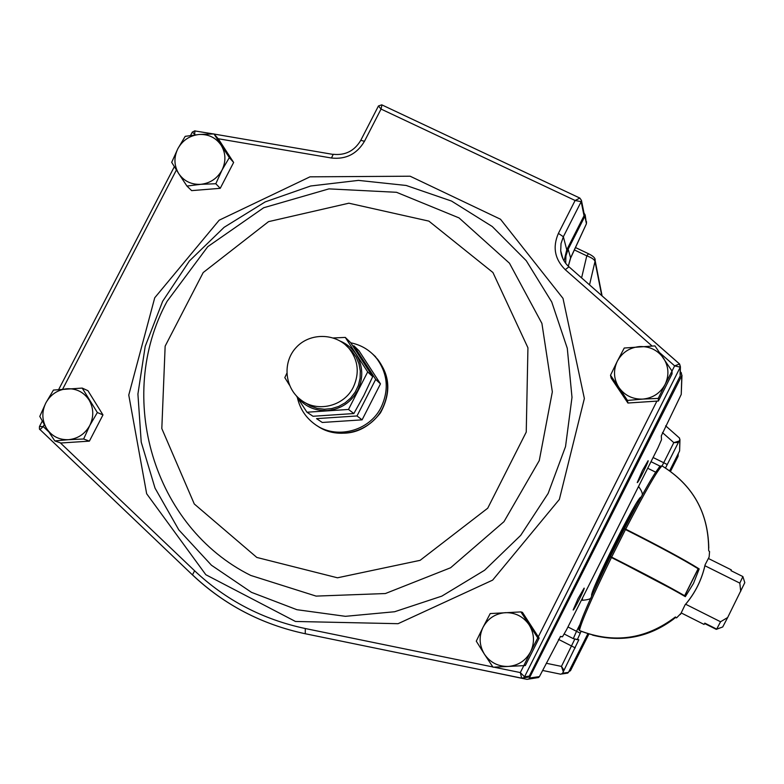 <?xml version="1.0" encoding="UTF-8"?>
<svg xmlns="http://www.w3.org/2000/svg" width="784" height="784" viewBox="0 0 784 784"><rect width="100%" height="100%" fill="white"/><g stroke="black" fill="none" stroke-linecap="round" stroke-linejoin="round"><path stroke-width="1.18" d="M665.518 467.979L678.366 442.49L673.809 442.627L679.101 441.069L679.846 439.785L679.64 449.908M679.493 451.163L669.673 470.743M587.863 633.756L568.478 672.368L562.657 673.211L560.874 674.23L542.685 670.477L560.874 674.23M566.283 673.319L568.478 672.368M538.471 677.533L526.975 679.356L473.565 668.282M528.896 678.983L681.815 375.605L681.227 372.616L680.296 371.802M570.644 258.044L568.184 249.194L565.93 255.8L565.685 263.306M568.184 249.194L584.923 216.198L585.187 214.992L583.982 213.013M679.846 439.785L679.375 437.991M681.815 375.605L681.237 394.421L681.972 375.232M681.237 394.421L661.304 435.855L661.51 439.726L657.982 447.782L566.587 629.67L562.491 636.775L560.521 636.412L539.421 676.602L538.481 677.552L536.207 677.876M562.657 673.211L563.314 671.721L561.452 666.4L546.301 663.274M581.591 277.908L586.785 255.849C591.734 257.701 594.478 259.563 595.007 261.444L594.87 259.151M586.393 223.852L570.487 258.152L568.282 266.188M584.923 216.198L586.403 223.607L586.53 221.705M574.77 639.215L561.452 666.4L564.029 670.222L578.827 639.773L576.269 639.489L578.827 639.773L577.387 639.509L581.12 631.287M574.378 249.939L586.785 255.849L588.5 253.82M679.101 441.069L678.366 442.49M564.029 670.222L563.314 671.721M642.488 470.429L648.084 460.718C649.475 460.061 637.637 483.934 637.245 482.562L642.488 470.429M578.033 598.672L584.109 588.118C585.521 587.471 573.525 611.373 573.143 609.981L578.033 598.672M591.842 595.693C587.383 596.232 638.744 493.43 640.979 497.34M222.019 170.079L229.33 157.613L213.973 133.937L198.989 134.495L185.2 136.338L177.841 148.715C182.545 140.346 189.591 135.612 198.989 134.495C208.417 134.035 215.776 137.582 221.088 145.138C225.841 153.076 226.145 161.386 222.019 170.079C217.295 178.487 210.22 183.231 200.782 184.318L215.806 183.74L222.019 170.079M178.703 173.597L186.945 186.063L200.782 184.318C191.325 184.75 183.966 181.173 178.703 173.597C173.999 165.649 173.715 157.359 177.841 148.715L171.696 162.337L178.703 173.597M213.973 133.937L218.403 138.993L233.632 162.455L220.235 188.327L191.649 190.62L186.945 186.063M215.806 183.74L220.235 188.327M229.33 157.613L233.632 162.455M89.778 425.477L97.353 412.521L82.202 388.08L53.459 390.06L45.844 402.927C50.607 394.45 57.683 389.726 67.071 388.737C76.479 388.423 83.81 392.167 89.043 399.967C93.727 408.16 93.972 416.657 89.778 425.477C84.995 433.993 77.89 438.726 68.463 439.687L83.643 439.001L89.778 425.477M46.511 428.368L54.811 440.912L68.463 439.687C59.025 439.971 51.705 436.198 46.511 428.368C41.875 420.165 41.65 411.688 45.844 402.927L39.778 416.422L46.511 428.368M82.202 388.08L87.945 390.697L102.969 414.912L89.396 441.127L60.829 443.009L54.811 440.912M83.643 439.001L89.396 441.127M97.353 412.521L102.969 414.912M665.136 384.376L672.025 371.067L654.944 345.901L624.24 348.027L617.302 361.248C622.104 352.496 629.513 347.606 639.538 346.567C649.603 346.214 657.58 350.046 663.46 358.082C668.762 366.51 669.32 375.281 665.136 384.376C660.314 393.176 652.876 398.076 642.811 399.095L658.266 398.399L665.136 384.376M618.899 387.472L627.455 400.438L642.811 399.095C632.708 399.409 624.74 395.538 618.899 387.472C613.656 379.035 613.117 370.293 617.302 361.248L610.511 375.232L618.899 387.472M610.511 375.232L611.138 378.055L627.915 403.025L658.423 401.006L672.035 373.948L672.025 371.067M627.455 400.438L627.915 403.025M658.266 398.399L658.423 401.006M530.611 651.759L537.765 637.902L520.899 611.902L490.216 613.568L483.013 627.327C487.873 618.458 495.312 613.578 505.327 612.676C515.392 612.48 523.32 616.538 529.141 624.848C534.365 633.55 534.855 642.517 530.611 651.759C525.731 660.667 518.253 665.567 508.199 666.439L523.82 665.636L530.611 651.759M484.404 654.17L493.028 667.213L508.199 666.439C498.105 666.596 490.176 662.509 484.404 654.17C479.23 645.457 478.759 636.51 483.013 627.327L476.29 641.165L484.404 654.17M520.899 611.902L522.438 612.353L539.137 638.098L525.329 665.547L523.82 665.636L520.311 672.574L521.683 678.15L523.594 677.807L521.664 678.15L305.27 633.746L305.299 628.533C262.728 619.468 225.831 600.221 194.618 570.781L192.472 574.839C224.263 604.836 261.836 624.476 305.211 633.737C261.807 624.476 224.165 604.827 192.325 574.78L40.013 429.573L43.238 426.574L48.569 431.651M537.765 637.902L539.137 638.098M333.327 337.963L345.293 337.414L367.676 371.92L348.488 409.454L306.965 412.227L297.146 397.223M340.295 341.128C346.891 343.921 352.163 348.321 356.112 354.309C363.041 365.863 363.59 377.888 357.739 390.383C351.036 402.457 340.893 409.179 327.32 410.571C314.119 411.012 303.673 405.955 295.989 395.41M306.965 412.227L313.002 416.265L353.858 413.54L363.825 395.528L372.714 376.634L350.683 342.677L345.293 337.414M286.797 373.341L284.817 377.633L289.472 385.14M367.676 371.92L372.714 376.634M348.488 409.454L353.858 413.54M304.261 402.202L310.395 405.975L317.206 408.366L324.409 409.248L331.681 408.591L338.698 406.426L345.136 402.839L350.722 397.988L355.201 392.098L358.376 385.434L360.101 378.28L360.297 370.969L358.974 363.815L356.181 357.141L352.036 351.242L348.302 347.586M678.14 453.867L678.082 456.317L670.526 471.36L678.219 455.063M568.821 671.682L570.497 670.683L588.872 634.07L570.507 670.673L569.243 670.849M372.978 354.339L375.663 356.798M195.226 130.997L213.405 133.937M194.951 130.801L194.599 134.936M360.807 140.258L378.447 105.977L381.053 109.064L364.462 141.296L360.777 140.316C354.456 150.91 345.274 155.575 333.22 154.291L331.495 158.015L218.168 138.729M194.932 130.801L192.296 132.114L195.383 134.848M381.926 105.017L381.053 109.064L575.113 200.488L579.876 198.087L381.759 104.831L378.456 105.958M42.277 421.106L39.494 426.486L43.238 426.574L44.267 424.605M584.296 214.561L581.444 200.4L579.876 198.087L581.444 200.4L581.179 201.655L575.113 200.488L558.404 233.377L563.353 236.748L581.179 201.655L584.031 215.776L584.149 213.836M493.93 667.164L520.311 672.574L524.555 676.759L680.257 367.186L679.61 364.021L674.632 365.854L659.903 352.908M680.081 374.193L680.257 367.186L674.632 365.854L672.015 371.048M529.269 676.131L528.357 677.141L523.604 677.797L524.555 676.759L529.269 676.131L680.032 376.32M372.322 353.721C389.746 371.018 392.461 390.736 380.465 412.874C364.785 432.621 345.479 437.972 322.567 428.926L322.332 428.809M564.078 260.954L566.763 249.802L584.031 215.776M380.475 383.866L362.1 419.842L322.273 422.468L316.54 418.636L357.004 415.951L375.683 379.387L353.849 345.744L358.974 350.742L380.475 383.866L375.683 379.387M362.1 419.842L357.004 415.951M317.138 425.771C338.09 440.912 371.155 432.082 382.621 408.15C390.559 390.697 388.933 374.458 377.751 359.425L374.272 355.652M297.381 397.596C299.86 408.552 305.574 417.362 314.541 424.026C335.503 440.079 369.587 431.455 381.269 407.004C389.246 389.462 387.619 373.145 376.389 358.053C369.646 349.997 361.11 344.921 350.781 342.824M673.73 618.292L673.456 618.586C644.242 639.666 612.892 643.664 579.405 630.571L578.651 629.042M673.946 618.125L673.456 619.193C648.995 637.284 622.026 642.596 592.557 635.128M708.726 548.251L708.775 547.918C708.079 512.05 692.517 484.718 662.078 465.921L660.559 466.068M698.093 568.792L698.113 568.743C683.315 559.58 659.099 546.517 625.475 529.543L624.221 528.994L610.383 556.532L610.805 557.218M678.405 592.655L684.628 595.713C669.595 586.991 645.261 574.123 611.628 557.12L610.383 556.542L624.221 528.994M615.058 559.188L674.848 590.587M705.1 564.794L709.128 557.012L705.1 564.794C701.768 579.797 695.094 593.145 685.079 604.846L680.463 614.431L685.079 604.846M660.402 466.215L662.059 465.921C693.311 485.345 708.844 513.5 708.648 550.397L709.549 551.956M578.759 628.699C580.748 619.83 591.224 595.918 610.177 556.954L611.432 557.522C646.016 575.015 670.643 588.059 685.324 596.644L693.507 583.394L699.191 568.91C684.755 559.854 660.255 546.605 625.681 529.141C645.565 490.794 657.688 469.714 662.059 465.921M673.691 618.948L675.347 617.606L676.582 617.87L675.387 616.959C645.889 639.381 613.892 643.899 579.405 630.512C581.414 621.594 592.087 597.261 611.432 557.522M610.177 556.944C591.224 595.918 580.728 619.879 578.7 628.837L579.405 630.512M624.632 529.141L624.427 528.592L625.681 529.141M699.191 568.91L695.016 566.832M688.95 563.245L688.626 563.02C674.495 554.719 654.777 544.155 629.493 531.346L628.69 531.16M594.997 588.774C602.181 570.331 626.926 520.821 637.343 504.014M591.9 595.556L591.9 595.556C587.559 595.948 638.333 494.253 640.881 497.458L640.92 497.448M704.6 623.496L716.272 629.366L722.309 627.122M685.618 604.219L720.555 621.761L727.67 617.518L722.711 626.975L716.684 629.111L720.555 621.761M708.422 558.502L731.315 569.88L730.982 570.654L742.879 576.563L744.8 582.649L727.67 617.518M740.713 591.352L739.822 583.12L704.894 565.725M742.879 576.563L739.822 583.12M681.237 612.941L704.071 624.436L704.796 623.133L716.684 629.111M639.048 487.099L637.98 487.599M582.473 598.055L582.463 600.289M601.759 295.627L595.007 261.444L589.529 284.876M662.47 432.601L673.809 442.627L663.715 462.727L653.092 457.513M667.272 464.579L663.715 462.727L662.068 465.912M647.702 468.254L655.689 472.184M658.56 468.126L659.942 466.108M579.807 624.73L576.505 631.306L567.949 626.955M573.29 638.637L564.284 634.04L573.29 638.637L577.387 639.509L573.29 638.637L576.505 631.306L580.18 633.168M558.512 639.362L575.25 647.888M560.256 636.618L562.491 636.775M539.421 676.602L529.768 678.003M352.036 351.242L348.86 348.204C335.591 332.906 309.994 332.465 296.303 347.341C282.338 361.953 284.455 387.453 300.605 399.673C316.756 412.992 344.088 406.524 353.359 387.11C359.729 373.008 358.229 360.042 348.86 348.204L345.107 344.548M548.134 493.43L565.529 446.586L571.997 397.351L567.283 348.292L551.73 301.967L526.25 260.69L492.254 226.517L451.525 201.057L406.171 185.465L358.455 180.389L310.699 185.984L265.208 201.9L224.116 227.311L189.385 260.984L162.651 301.301L145.197 346.381L137.915 394.068L141.218 442.098L155.036 488.138L178.811 529.896L211.464 565.244L251.478 592.341L296.891 609.697L345.43 616.322L394.597 611.745L441.823 596.134L484.61 570.233L520.684 535.394L548.134 493.43M154.732 297.773L219.197 220.186L309.984 176.831L410.13 176.214L500.486 219.226L563 298.371L584.364 398.517L559.355 499.437L492.636 580.121L398.066 623.692L295.46 621.467L205.82 574.711L146.657 493.734L128.762 395.048L154.732 297.773M333.455 154.477L214.071 134.054M364.462 141.296C356.936 153.997 345.95 159.564 331.495 158.015M176.41 169.981L62.7 389.08M60.309 442.833L194.618 570.781M652.014 345.969L565.244 269.676L568.968 266.805L679.512 363.982M568.87 266.776C564.176 262.454 561.452 257.142 560.717 250.831L561.011 243.628L563.353 236.748L566.763 249.802M565.244 269.676C554.729 259.19 552.446 247.097 558.404 233.377M305.299 628.533L492.842 666.949M538.304 636.814L656.894 401.114M256.819 557.444L337.473 577.798L420.116 560.335L487.717 508.208L526.24 432.092L527.936 347.782L492.93 272.509L428.877 221.117L348.86 203.203L268.54 221.647L203.193 272.548L165.15 346.146L161.818 428.554L194.285 503.975L256.819 557.444M250.753 575.436L316.099 596.105L385.395 593.537L450.594 567.763L503.985 521.654L539.265 460.59L552.338 391.824L541.911 323.41L509.463 263.208L459.032 217.903L396.518 192.296L328.947 188.875L263.698 207.74L207.75 246.676L167.021 301.438C115.15 396.724 153.125 526.956 250.753 575.436M673.456 619.193L673.456 618.586M684.628 595.713L698.113 568.743M611.628 557.12L625.475 529.543M681.335 613L676.582 617.87M708.883 557.649L708.53 558.561M660.393 466.215C659.03 467.96 661.951 463.217 654.895 473.399C647.809 484.571 637.647 502.975 624.427 528.592C643.929 491 655.855 470.292 660.216 466.48M641.822 495.811C643.056 494.479 642.106 491.548 638.97 487.031L638.48 486.599M591.107 597.31C591.381 598.77 588.48 599.77 582.414 600.289L581.454 600.083M679.659 438.197L665.645 425.82M660.324 466.274L651.004 461.678M565.823 263.493L565.617 262.748M568.312 266.217L570.615 258.103L586.442 223.763L585.187 214.992M575.476 247.548L588.431 253.702C593.351 256.084 595.575 258.308 595.095 260.376L602.092 295.911M567.851 673.084L562.118 673.946M679.963 439.55L679.61 450.888M678.248 453.652L678.082 456.317M568.9 671.535L570.497 670.683M192.296 132.114L190.561 135.465M174.352 166.688L58.712 389.462M39.984 429.544C39.455 429.769 39.288 428.76 39.474 426.516M680.189 375.928L680.414 366.785L679.61 364.021L568.968 266.805C564.196 262.493 561.442 257.162 560.717 250.831L562.902 258.749M305.231 633.737L521.664 678.15M377.751 359.425L376.389 358.053M684.746 595.791L698.221 568.821M709.128 557.012L709.569 551.554M705.11 564.931C701.778 579.846 695.143 593.135 685.196 604.787"/></g></svg>
